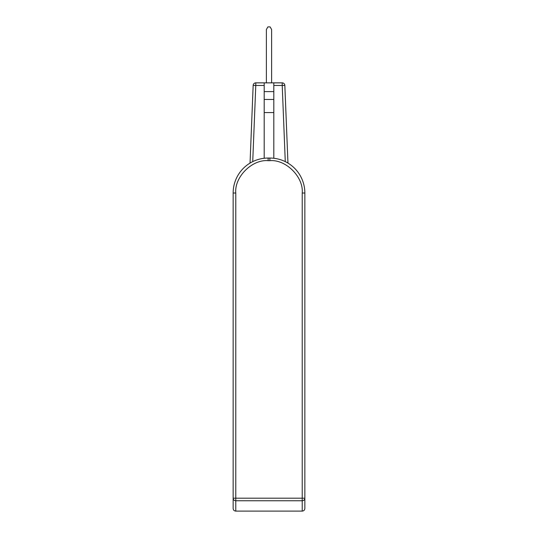 <?xml version="1.0" encoding="UTF-8"?>
<svg xmlns="http://www.w3.org/2000/svg" width="538" height="538" viewBox="0 0 538 538"><rect width="100%" height="100%" fill="white"/><g stroke="black" fill="none" stroke-linecap="round" stroke-linejoin="round"><path stroke-width="0.81" d="M304.851 498.188L304.851 193.021L302.221 193.021L302.221 498.188L304.851 498.188L304.851 508.437L304.851 498.188A2.623 2.569 180 0 1 302.221 500.757L302.221 511.1C303.836 510.959 304.71 510.071 304.851 508.437M250.042 163.088L253.163 85.374A2.623 2.623 0 0 1 255.779 82.859L282.221 82.859A2.623 2.623 0 0 1 284.837 85.374L287.958 163.088M269.874 160.674L269.874 158.051A34.977 34.977 0 0 1 304.851 193.021A34.977 34.977 0 0 0 269.874 158.051L268.126 158.051L268.126 160.674L269.874 160.674C285.88 159.228 303.674 177.015 302.221 193.021M233.149 508.437L233.149 193.021L233.149 508.437C233.29 510.071 234.164 510.959 235.779 511.1L302.221 511.1M233.149 193.021A34.977 34.977 0 0 1 268.126 158.051A34.977 34.977 0 0 0 233.149 193.021L235.779 193.021C234.326 177.015 252.12 159.228 268.126 160.674M235.779 511.1L235.779 498.188L302.221 498.188L302.221 500.757L235.779 500.757A2.623 2.569 180 0 1 233.149 498.188L235.779 498.188L235.779 193.021M273.808 82.859L273.808 158.273M266.377 82.859L266.377 29.523L267.89 26.9L270.11 26.9L271.623 29.523L271.623 82.859M264.192 82.859L264.192 91.601L273.808 91.601M264.192 158.273L264.192 112.583L273.808 112.583M273.808 99.469L264.192 99.469L264.192 112.583M264.192 99.469L264.192 91.601M273.808 85.481L282.221 85.481L282.221 82.859A2.623 2.623 0 0 1 284.837 85.374L282.221 85.481L285.274 161.622M252.726 161.622L255.779 85.481L253.163 85.374A2.623 2.623 0 0 1 255.779 82.859L255.779 85.481L264.192 85.481"/></g></svg>
